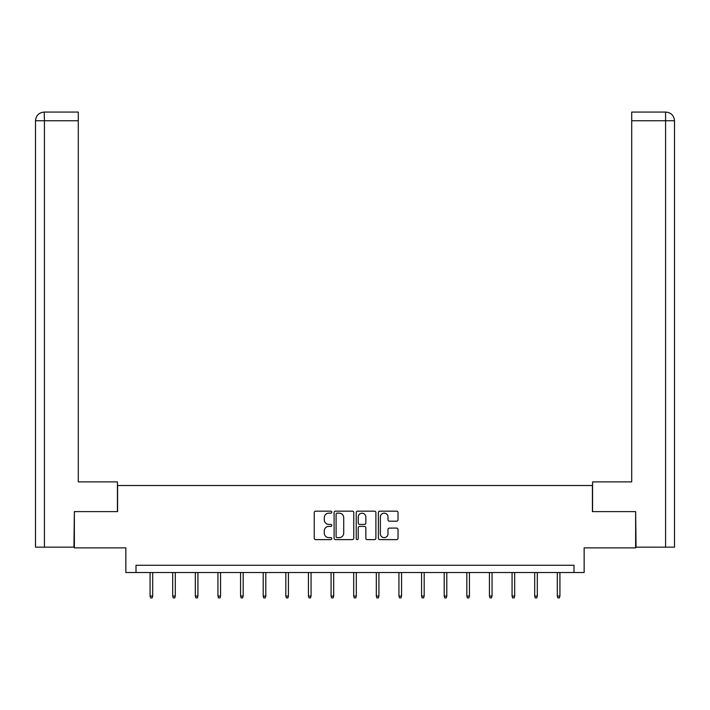 <?xml version="1.0" encoding="UTF-8"?>
<svg xmlns="http://www.w3.org/2000/svg" width="710" height="710" viewBox="0 0 710 710"><rect width="100%" height="100%" fill="white"/><g stroke="black" fill="none" stroke-linecap="round" stroke-linejoin="round"><path stroke-width="1.06" d="M331.792 512.159A0.994 0.994 0 0 0 330.798 511.156L315.675 511.156A1.42 1.42 0 0 0 314.255 512.584L314.255 538.207A1.42 1.42 0 0 0 315.675 539.627L330.798 539.627A0.994 0.994 0 0 0 331.792 538.633A0.994 0.994 0 0 0 330.798 537.639L328.845 537.639A4.553 4.553 0 0 1 324.284 533.086L324.284 530.947A4.553 4.553 0 0 1 328.845 526.394L330.798 526.394A0.994 0.994 0 0 0 331.792 525.391A0.994 0.994 0 0 0 330.798 524.397L328.845 524.397A4.553 4.553 0 0 1 324.284 519.844L324.284 517.705A4.553 4.553 0 0 1 328.845 513.153L330.798 513.153A0.994 0.994 0 0 0 331.792 512.159M396.606 521.193A1.42 1.42 0 0 0 398.026 519.773L398.026 512.584A1.42 1.42 0 0 0 396.606 511.156L379.806 511.156A1.42 1.42 0 0 0 378.386 512.584L378.386 538.207A1.42 1.42 0 0 0 379.806 539.627L396.606 539.627A1.42 1.42 0 0 0 398.026 538.207L398.026 529.527A1.42 1.42 0 0 0 396.606 528.098L389.417 528.098A1.42 1.42 0 0 0 387.988 529.527L387.988 533.831A3.807 3.807 0 0 1 384.181 537.639A3.807 3.807 0 0 1 380.374 533.831L380.374 516.96A3.807 3.807 0 0 1 384.181 513.153A3.807 3.807 0 0 1 387.988 516.96L387.988 519.773A1.42 1.42 0 0 0 389.417 521.193L396.606 521.193M573.991 572.526L584.144 572.526L584.144 547.871L635.636 547.871L635.636 511.617L592.415 511.617L592.415 485.516L117.585 485.516L117.585 511.617L74.364 511.617L74.364 547.871L125.856 547.871L125.856 572.526L573.991 572.526L573.991 565.275L136.009 565.275L136.009 572.526M353.757 512.584A1.42 1.42 0 0 0 352.329 511.156L335.537 511.156A1.42 1.42 0 0 0 334.108 512.584L334.108 538.207A1.42 1.42 0 0 0 335.537 539.627L352.329 539.627A1.42 1.42 0 0 0 353.757 538.207L353.757 512.584M357.671 511.156L374.463 511.156A1.42 1.42 0 0 1 375.892 512.584L375.892 538.207A1.42 1.42 0 0 1 374.463 539.627L367.274 539.627A1.42 1.42 0 0 1 365.854 538.207L365.854 527.814A1.42 1.42 0 0 0 364.434 526.394L359.659 526.394A1.42 1.42 0 0 0 358.239 527.814L358.239 538.633A0.994 0.994 0 0 1 357.245 539.627A0.994 0.994 0 0 1 356.242 538.633L356.242 512.584A1.42 1.42 0 0 1 357.671 511.156M337.099 513.153A0.994 0.994 0 0 0 336.105 514.147L336.105 536.645A0.994 0.994 0 0 0 337.099 537.639L339.167 537.639A4.553 4.553 0 0 0 343.72 533.086L343.72 517.705A4.553 4.553 0 0 0 339.167 513.153L337.099 513.153M365.854 517.031A3.807 3.807 0 0 0 362.047 513.223A3.807 3.807 0 0 0 358.239 517.031L358.239 522.977A1.42 1.42 0 0 0 359.659 524.397L364.434 524.397A1.42 1.42 0 0 0 365.854 522.977L365.854 517.031M152.685 596.054L152.1 597.935L150.653 597.935L150.076 596.054L152.685 596.054L152.685 572.526M150.076 596.054L150.076 572.526M117.443 511.617L117.443 481.886L78.286 481.886L78.286 120.762L44.419 120.762L44.419 547.153L73.929 547.153L74.364 511.617M44.419 547.153L35.5 547.153L35.5 120.762C36.024 115.481 38.917 112.579 44.189 112.065L78.286 112.065L78.286 120.762M46.381 112.065L78.286 112.065M35.5 120.762L44.419 120.762L44.206 112.065C38.908 112.579 36.006 115.481 35.5 120.762L35.5 460.133M592.557 511.617L592.557 481.886L631.714 481.886L631.714 112.065L665.794 112.065L631.714 112.065M674.5 547.153L674.5 460.133L674.5 547.153L636.071 547.153L635.636 511.617M663.619 112.065L665.581 112.065L665.581 120.762L631.714 120.762M665.581 547.153L665.581 120.762L674.5 120.762L674.5 460.133L674.5 120.762C673.976 115.481 671.083 112.579 665.811 112.065M175.308 596.054L174.731 597.935L173.275 597.935L172.699 596.054L175.308 596.054L175.308 572.526M172.699 596.054L172.699 572.526M197.93 596.054L197.353 597.935L195.907 597.935L195.321 596.054L197.93 596.054L197.93 572.526M195.321 596.054L195.321 572.526M220.561 596.054L219.976 597.935L218.529 597.935L217.943 596.054L220.561 596.054L220.561 572.526M217.943 596.054L217.943 572.526M243.184 596.054L242.598 597.935L241.151 597.935L240.575 596.054L243.184 596.054L243.184 572.526M240.575 596.054L240.575 572.526M265.806 596.054L265.229 597.935L263.774 597.935L263.197 596.054L265.806 596.054L265.806 572.526M263.197 596.054L263.197 572.526M288.429 596.054L287.852 597.935L286.405 597.935L285.819 596.054L288.429 596.054L288.429 572.526M285.819 596.054L285.819 572.526M311.06 596.054L310.474 597.935L309.027 597.935L308.442 596.054L311.06 596.054L311.06 572.526M308.442 596.054L308.442 572.526M333.682 596.054L333.096 597.935L331.65 597.935L331.073 596.054L333.682 596.054L333.682 572.526M331.073 596.054L331.073 572.526M356.305 596.054L355.728 597.935L354.272 597.935L353.695 596.054L356.305 596.054L356.305 572.526M353.695 596.054L353.695 572.526M378.927 596.054L378.35 597.935L376.904 597.935L376.318 596.054L378.927 596.054L378.927 572.526M376.318 596.054L376.318 572.526M401.558 596.054L400.972 597.935L399.526 597.935L398.94 596.054L401.558 596.054L401.558 572.526M398.94 596.054L398.94 572.526M424.181 596.054L423.595 597.935L422.148 597.935L421.571 596.054L424.181 596.054L424.181 572.526M421.571 596.054L421.571 572.526M446.803 596.054L446.226 597.935L444.771 597.935L444.194 596.054L446.803 596.054L446.803 572.526M444.194 596.054L444.194 572.526M469.425 596.054L468.848 597.935L467.402 597.935L466.816 596.054L469.425 596.054L469.425 572.526M466.816 596.054L466.816 572.526M492.057 596.054L491.471 597.935L490.024 597.935L489.438 596.054L492.057 596.054L492.057 572.526M489.438 596.054L489.438 572.526M514.679 596.054L514.093 597.935L512.647 597.935L512.07 596.054L514.679 596.054L514.679 572.526M512.07 596.054L512.07 572.526M537.301 596.054L536.724 597.935L535.269 597.935L534.692 596.054L537.301 596.054L537.301 572.526M534.692 596.054L534.692 572.526M559.924 596.054L559.347 597.935L557.9 597.935L557.314 596.054L559.924 596.054L559.924 572.526M557.314 596.054L557.314 572.526"/></g></svg>
